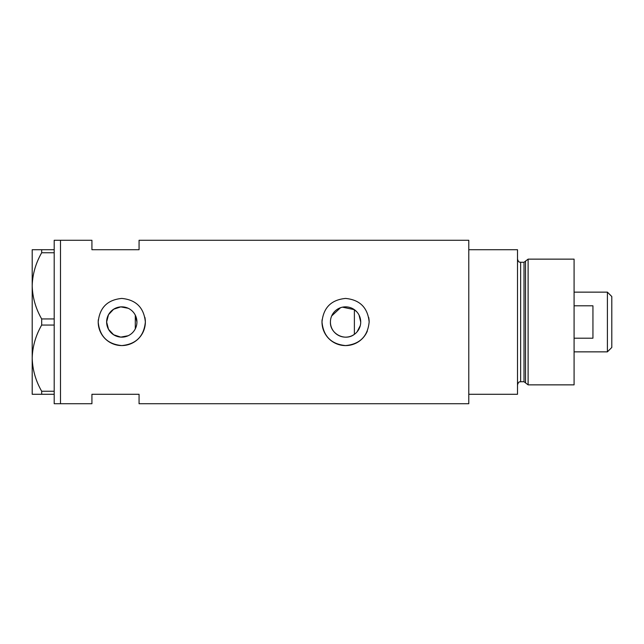 <?xml version="1.0" encoding="UTF-8"?>
<svg xmlns="http://www.w3.org/2000/svg" width="644" height="644" viewBox="0 0 644 644"><rect width="100%" height="100%" fill="white"/><g stroke="black" fill="none" stroke-linecap="round" stroke-linejoin="round"><path stroke-width="0.97" d="M357.034 312.09L354.377 309.667L354.377 334.333C345.055 341.65 329.841 333.858 330.42 322A15.15 15.15 0 0 0 345.57 337.15A15.15 15.15 0 0 0 360.721 322L359.038 315.053M136.512 325.518L135.296 328.843L135.296 315.158L136.93 322A15.15 15.15 0 0 0 121.78 306.85A15.15 15.15 0 0 0 106.63 322A15.15 15.15 0 0 0 121.78 337.15A15.15 15.15 0 0 0 136.93 322M357.026 331.918L360.294 325.574M128.18 308.267L120.766 306.882L113.618 309.241L108.498 314.707L106.63 322L108.506 329.301L113.626 334.767L120.766 337.118L128.188 335.733M98.323 319.682A23.57 23.57 0 0 0 98.21 322C99.595 336.329 107.451 344.186 121.78 345.57C136.101 344.194 143.958 336.337 145.351 322C143.958 307.671 136.101 299.814 121.788 298.43C107.451 299.814 99.595 307.671 98.21 322A23.57 23.57 0 0 0 121.78 345.57A23.57 23.57 0 0 0 144.9 317.379M322.113 319.682A23.57 23.57 0 0 0 322 322C323.393 336.329 331.249 344.186 345.57 345.57C359.891 344.194 367.748 336.337 369.149 322C367.748 307.671 359.899 299.814 345.587 298.43C331.249 299.814 323.385 307.671 322 322A23.57 23.57 0 0 0 367.338 331.064M54.201 394.289L41.683 394.289L41.683 391.246L54.201 391.246L54.201 403.724L60.488 403.724L60.488 240.276L91.923 240.276L91.923 249.711L139.064 249.711L139.064 240.276L468.784 240.276L468.784 394.289L517.502 394.289L517.502 249.711L468.784 249.711L468.784 403.724L139.064 403.724L139.064 394.289L91.923 394.289L91.923 403.724L60.488 403.724L60.488 240.276L54.201 240.276L54.201 252.754L41.683 252.754L41.683 249.711L32.2 249.711L32.2 285.856C32.514 274.312 35.67 263.275 41.683 252.754M369.149 322A23.57 23.57 0 0 0 368.69 317.379M360.721 322A15.15 15.15 0 0 0 345.57 306.85A15.15 15.15 0 0 0 330.42 322M331.692 315.93L340.515 307.719M342.503 307.164L354.377 309.667M54.201 318.949L54.201 325.051L41.683 325.051L41.683 318.949L54.201 318.949L54.201 252.754M54.201 391.246L54.201 325.051M41.683 391.246C35.71 380.886 32.554 369.857 32.2 358.144L32.2 394.289L41.683 394.289M41.683 318.949C35.71 308.597 32.554 297.56 32.2 285.856L32.2 358.144C32.514 346.601 35.67 335.564 41.683 325.051M41.683 249.711L54.201 249.711M524.015 381.723L520.65 381.723L520.65 262.277L524.015 262.277L524.015 381.723L525.528 382.882L525.528 261.118L528.112 259.138L528.112 384.862L574.086 384.862L574.086 259.138L528.112 259.138M607.397 292.143L611.8 296.538L611.8 347.462L607.397 351.857L607.397 292.143L574.086 292.143M574.086 338.189L592.939 338.189L592.939 305.811L574.086 305.811M520.65 381.723C519.732 382.319 519.016 380.556 517.502 384.862M520.65 262.277C519.772 261.746 518.943 263.34 517.502 259.138M524.015 262.277L525.528 261.118M525.528 382.882L528.112 384.862M607.397 351.857L574.086 351.857"/></g></svg>
